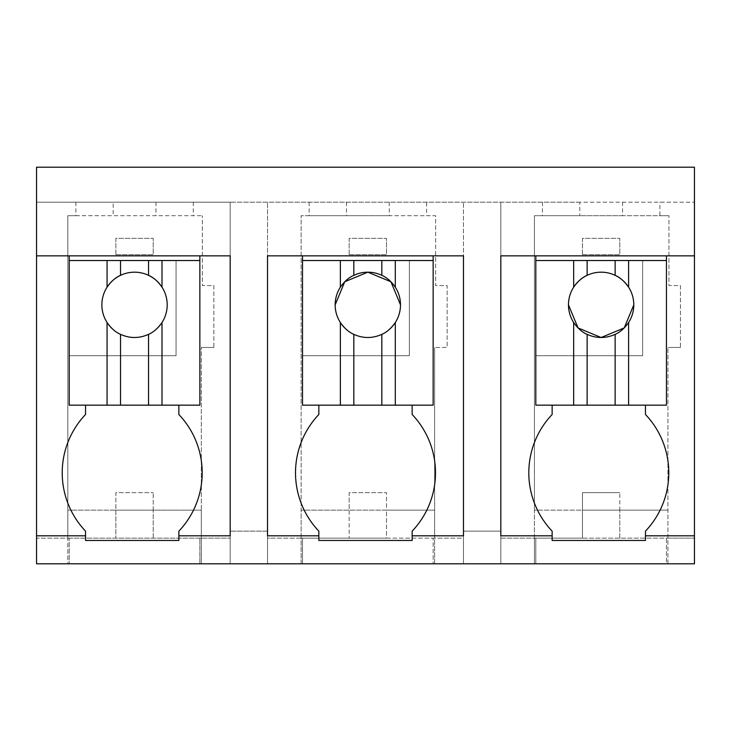 <?xml version="1.0" encoding="UTF-8"?>
<svg xmlns="http://www.w3.org/2000/svg" width="731" height="731" viewBox="0 0 731 731"><rect width="100%" height="100%" fill="white"/><g stroke="black" fill="none" stroke-linecap="round" stroke-linejoin="round"><path stroke-width="0.55" stroke-dasharray="3.65 2.74" d="M75.86 202.195L75.86 215.672L67.828 215.691L67.828 510.147L201.327 510.147L201.327 538.144L230.183 538.144L36.55 538.144L36.55 563.802L67.828 563.802L67.828 215.691L202.341 215.691L113.186 215.691L113.186 202.195L230.183 202.195L230.183 563.802L230.183 531.145L230.183 563.802L201.327 563.802L201.327 347.444L201.327 510.147L115.873 510.147L115.873 538.144L115.873 492.648L153.199 492.648L115.873 492.648L115.873 510.147L67.828 510.147L67.828 538.144L201.327 538.144L201.327 563.802L230.183 563.802L199.855 563.802L199.855 538.144L199.855 563.802L69.207 563.802L69.207 538.144L69.207 563.802L36.55 563.802L67.828 563.802L67.828 538.144L36.55 538.144L36.55 563.802L36.55 202.195L113.186 202.195M75.86 215.672L113.186 215.691M36.55 202.195L36.55 167.198L694.45 167.198L694.45 563.802L694.45 538.144L694.45 563.802L666.453 563.802L666.453 538.144L694.45 538.144L582.47 538.144L582.47 510.147L582.47 538.144L534.425 538.144L534.425 510.147L619.797 510.147L582.47 510.147L582.47 492.648L619.797 492.648L582.47 492.648L582.47 510.147L534.425 510.147L534.425 215.691L579.784 215.691L579.784 202.195L694.45 202.195L36.55 202.195M579.784 202.195L230.183 202.195L230.183 563.802L463.481 563.802L463.481 531.145L500.817 531.145L463.481 531.145L463.481 563.802L463.481 538.144L433.154 538.144L433.154 563.802L433.154 538.144L269.849 538.144L301.126 538.144L301.126 510.147L434.625 510.147L434.625 538.144L463.481 538.144L463.481 563.802L666.453 563.802L666.453 538.144L503.147 538.144L534.425 538.144L534.425 563.802L534.425 215.691L668.938 215.691L659.892 215.691L659.892 202.195M155.968 202.195L155.968 215.691M193.295 202.195L193.295 215.691M213.854 347.453L201.327 347.444L213.854 347.453L213.854 285.565L202.341 285.565L202.341 215.691L202.341 285.565L213.854 285.565L213.854 347.453M645.455 535.805L694.45 535.805M552.143 405.157L535.805 405.157L535.805 260.519L666.453 260.519L666.453 405.157L645.455 405.157L645.455 414.495A84.568 84.568 0 0 1 645.455 531.145L645.455 540.474L552.143 540.474L552.143 531.145A84.568 84.568 0 0 1 552.143 414.495L552.143 405.157L535.805 405.157L535.805 255.85L500.817 255.85L500.817 535.805L552.143 535.805M535.805 255.85L694.45 255.85M36.55 255.85L230.183 255.85L230.183 535.805L178.857 535.805M36.55 535.805L85.545 535.805M318.844 535.805L267.519 535.805L267.519 255.85L463.481 255.85L463.481 535.805L412.156 535.805M199.855 255.85L199.855 405.157L178.857 405.157L178.857 414.495A84.568 84.568 0 0 1 178.857 531.145L178.857 540.474L85.545 540.474L85.545 531.145A84.568 84.568 0 0 1 85.545 414.495L85.545 405.157L69.207 405.157L69.207 260.519L176.061 260.519L176.061 355.705L69.207 355.705L69.207 405.157L69.207 255.85M267.519 563.802L230.183 563.802L301.126 563.802L301.126 215.691L301.126 510.147L349.171 510.147L349.171 538.144L349.171 492.648L386.498 492.648L349.171 492.648L349.171 510.147L386.498 510.147L386.498 538.144L434.625 538.144L434.625 563.802L534.425 563.802L500.817 563.802L500.817 531.145L500.817 563.802L500.817 538.144L503.147 538.144L500.817 538.144L500.817 563.802L463.481 563.802L463.481 202.195L463.481 563.802L434.625 563.802L434.625 347.444L434.625 510.147L386.498 510.147L386.498 492.648L386.498 510.147L349.171 510.147L386.498 510.147L386.498 538.144L301.126 538.144L301.126 563.802L267.519 563.802L267.519 531.145L230.183 531.145L267.519 531.145L267.519 563.802L267.519 538.144L269.849 538.144L267.519 538.144L267.519 563.802L267.519 202.195L267.519 563.802M667.924 563.802L667.924 347.444L667.924 563.802L694.45 563.802L667.924 563.802M680.451 347.453L667.924 347.444L680.451 347.453L680.451 285.565L668.938 285.565L668.938 215.691L668.938 285.565L680.451 285.565L680.451 347.453M622.565 202.195L622.565 215.691L659.892 215.691M622.565 215.691L579.784 215.691M542.448 202.195L542.448 215.691M500.817 202.195L500.817 563.802L500.817 202.195M309.158 202.195L309.158 215.691L301.126 215.691L435.639 215.691L435.639 285.565L447.153 285.565L447.153 347.453L434.625 347.444L447.153 347.453L447.153 285.565L435.639 285.565L435.639 215.691L426.593 215.691L426.593 202.195M389.267 202.195L389.267 215.691L426.593 215.691M346.485 202.195L346.485 215.691L389.267 215.691M309.158 215.691L346.485 215.691M153.199 538.144L153.199 510.147L153.199 538.144M535.805 563.802L535.805 538.144L535.805 563.802M302.506 563.802L302.506 538.144L302.506 563.802M318.844 405.157L302.506 405.157L318.844 405.157L318.844 414.495A84.568 84.568 0 0 0 318.844 531.145L318.844 540.474L412.156 540.474L412.156 531.145A84.568 84.568 0 0 0 412.156 414.495L412.156 405.157L433.154 405.157L433.154 255.85M85.545 405.157L199.855 405.157L199.855 260.519L199.855 405.157L178.857 405.157M645.455 405.157L666.453 405.157L666.453 255.85M412.156 405.157L302.506 405.157L302.506 255.85M302.506 405.157L302.506 260.519L409.36 260.519L409.36 355.705L302.506 355.705L302.506 405.157M619.797 538.144L619.797 510.147L619.797 538.144M619.797 510.147L667.924 510.147L619.797 510.147L619.797 492.648L619.797 510.147L582.47 510.147L619.797 510.147M199.855 260.519L176.061 260.519L176.061 355.705L69.207 355.705L69.207 260.519M107.064 287.173A32.657 32.657 0 0 0 107.064 322.517M113.36 329.708A32.657 32.657 0 0 0 137.062 337.402M137.483 337.375A32.657 32.657 0 0 0 155.712 329.708M161.999 322.517A32.657 32.657 0 0 0 167.198 304.845M148.53 275.331A32.657 32.657 0 0 0 120.533 275.331M433.154 260.519L409.36 260.519L409.36 355.705L302.506 355.705L302.506 260.519M335.173 304.845A32.657 32.657 0 0 0 340.363 322.517M346.658 329.708A32.657 32.657 0 0 0 370.361 337.402M370.781 337.375A32.657 32.657 0 0 0 381.829 334.35M381.838 334.35A32.657 32.657 0 0 0 389.011 329.708M395.297 322.517A32.657 32.657 0 0 0 400.497 304.845M535.805 260.519L535.805 355.705L642.659 355.705L642.659 260.519L642.659 355.705L535.805 355.705L535.805 405.157L666.453 405.157L666.453 260.519M615.127 275.331A32.657 32.657 0 0 0 587.13 275.331M573.661 287.173A32.657 32.657 0 0 0 568.471 304.845M153.199 510.147L153.199 492.648L153.199 510.147L115.873 510.147L153.199 510.147M115.873 254.68L115.873 238.352L153.199 238.352L115.873 238.352L115.873 254.68L153.199 254.68L153.199 238.352L153.199 254.68L115.873 254.68M349.171 254.68L349.171 238.352L386.498 238.352L349.171 238.352L349.171 254.68L386.498 254.68L386.498 238.352L386.498 254.68L349.171 254.68M582.47 254.68L582.47 238.352L619.797 238.352L582.47 238.352L582.47 254.68L619.797 254.68L619.797 238.352L619.797 254.68L582.47 254.68"/><path stroke-width="1.1" d="M694.45 535.805L645.455 535.805L645.455 540.474L552.143 540.474L552.143 535.805L500.817 535.805L500.817 255.85L694.45 255.85L694.45 563.802L36.55 563.802L36.55 535.805L85.545 535.805L85.545 531.145A84.568 84.568 0 0 1 85.545 414.495L85.545 405.157M694.45 255.85L694.45 167.198L36.55 167.198L36.55 535.805M36.55 255.85L230.183 255.85L230.183 535.805L178.857 535.805L178.857 531.145A84.568 84.568 0 0 0 178.857 414.495L178.857 405.157M85.545 535.805L85.545 540.474L178.857 540.474L178.857 535.805M302.506 255.85L267.519 255.85L267.519 535.805L318.844 535.805L318.844 540.474L412.156 540.474L412.156 535.805L463.481 535.805L463.481 255.85L433.154 255.85L433.154 405.157L302.506 405.157L302.506 255.85L433.154 255.85M69.207 260.519L107.064 260.519L107.064 287.173A32.657 32.657 0 0 0 107.064 322.517L107.064 405.157L69.207 405.157L69.207 255.85M645.455 535.805L645.455 531.145A84.568 84.568 0 0 0 645.455 414.495L645.455 405.157M552.143 535.805L552.143 531.145A84.568 84.568 0 0 1 552.143 414.495L552.143 405.157M412.156 535.805L412.156 531.145A84.568 84.568 0 0 0 412.156 414.495L412.156 405.157M318.844 535.805L318.844 531.145A84.568 84.568 0 0 1 318.844 414.495L318.844 405.157M666.453 255.85L666.453 405.157L535.805 405.157L535.805 255.85M199.855 255.85L199.855 405.157L107.064 405.157M107.064 260.519L148.53 260.519L148.53 275.331A32.657 32.657 0 0 0 107.064 287.173C111.139 281.371 115.626 277.424 120.533 275.331L120.533 260.519M199.855 260.519L148.53 260.519M161.999 260.519L161.999 287.173C157.933 281.371 153.446 277.424 148.53 275.331A32.657 32.657 0 0 1 167.198 304.845A32.657 32.657 0 0 0 161.999 287.173M155.712 329.708A32.657 32.657 0 0 0 167.198 304.845M113.36 329.708A32.657 32.657 0 0 1 107.064 322.517C111.139 328.32 115.626 332.258 120.533 334.35C129.835 338.544 139.164 338.544 148.53 334.35C153.446 332.258 157.933 328.32 161.999 322.517L161.999 405.157M148.53 334.35A32.657 32.657 0 0 0 148.539 334.35L148.53 405.157M120.533 334.35L120.533 405.157M302.506 260.519L340.363 260.519L340.363 287.173A32.657 32.657 0 0 0 340.363 322.517L340.363 405.157M340.363 260.519L381.829 260.519L381.829 275.331A32.657 32.657 0 0 0 353.831 275.331C348.925 277.424 344.438 281.371 340.363 287.173M433.154 260.519L381.829 260.519M395.297 260.519L395.297 287.173C391.231 281.371 386.736 277.424 381.829 275.331M389.011 329.708A32.657 32.657 0 0 0 395.297 287.173M346.658 329.708A32.657 32.657 0 0 1 340.363 322.517C344.438 328.32 348.925 332.258 353.831 334.35C363.133 338.544 372.463 338.544 381.829 334.35C386.745 332.258 391.231 328.32 395.297 322.517L395.297 405.157M381.838 334.35A32.657 32.657 0 0 1 381.829 334.35L381.829 405.157M353.831 334.35L353.831 405.157M400.497 304.845L390.921 281.755L367.83 272.179L344.749 281.755L335.173 304.845M353.831 260.519L353.831 275.331M535.805 260.519L573.661 260.519L573.661 287.173A32.657 32.657 0 0 0 573.661 322.517L573.661 405.157M573.661 260.519L615.127 260.519L615.127 275.331A32.657 32.657 0 0 0 573.661 287.173C577.737 281.371 582.223 277.424 587.13 275.331L587.13 260.519M666.453 260.519L615.127 260.519M628.596 260.519L628.596 287.173C624.53 281.371 620.034 277.424 615.127 275.331A32.657 32.657 0 0 1 633.795 304.845A32.657 32.657 0 0 0 628.596 287.173M628.596 405.157L628.596 322.517A32.657 32.657 0 0 0 633.795 304.845L624.219 327.927L601.129 337.503L578.047 327.927L568.471 304.845M628.596 322.517C624.53 328.32 620.034 332.258 615.127 334.35L615.127 405.157M573.661 322.517C577.737 328.32 582.223 332.258 587.13 334.35C596.432 338.544 605.761 338.544 615.127 334.35M587.13 334.35L587.13 405.157"/></g></svg>
